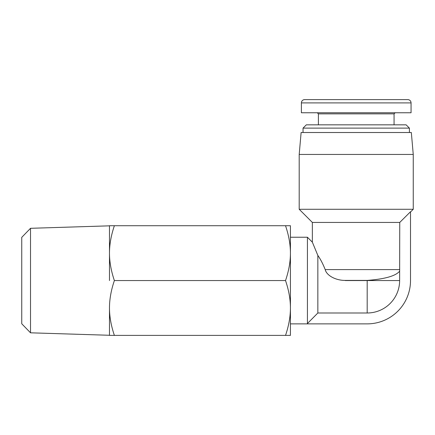 <?xml version="1.0" encoding="UTF-8"?>
<svg xmlns="http://www.w3.org/2000/svg" width="435" height="435" viewBox="0 0 435 435"><rect width="100%" height="100%" fill="white"/><g stroke="black" fill="none" stroke-linecap="round" stroke-linejoin="round"><path stroke-width="0.65" d="M299.198 154.441L413.25 154.441L411.331 132.512L301.118 132.512L299.198 154.441L299.198 209.273L413.25 209.273L410.51 212.019M399.749 222.437L312.357 222.437L312.357 242.175L307.425 237.238L307.425 323.526L317.844 312.993L367.189 312.993A32.44 32.44 0 0 0 399.629 280.559L399.749 222.437L410.51 211.742L410.51 280.559A43.315 43.315 0 0 1 367.189 323.874L307.425 323.874L307.425 323.526M30.521 228.304L21.75 237.352L21.75 323.765L30.521 332.813L30.521 228.304L109.479 225.836M409.411 128.124L406.121 124.834L306.327 124.834L303.037 128.124L409.411 128.124L409.411 132.512M407.769 99.61L304.685 99.61L407.769 99.61A3.29 3.29 0 0 1 411.059 102.899L411.059 112.768L411.059 102.899A3.29 3.29 0 0 0 407.769 99.61A3.29 3.29 0 0 1 411.059 102.899L301.395 102.899A3.29 3.29 0 0 1 304.685 99.61M301.395 102.899L301.395 112.768L411.059 112.768M318.937 99.61L356.227 99.61M290.428 225.727L290.428 335.39L285.529 335.39C288.796 325.772 290.428 316.637 290.428 307.975C290.428 299.313 288.796 290.172 285.529 280.559C288.796 270.94 290.428 261.805 290.428 253.143C290.428 244.481 288.796 235.34 285.529 225.727L290.428 225.727M109.479 280.559L109.479 225.727L114.378 225.727C111.121 235.313 109.484 244.448 109.479 253.143C109.484 261.832 111.121 270.967 114.378 280.559C111.121 290.145 109.484 299.28 109.479 307.975C109.484 316.664 111.121 325.804 114.378 335.39L109.479 335.39L109.479 307.975M114.378 335.39L285.529 335.39M114.378 280.559L285.529 280.559M114.378 225.727L285.529 225.727M399.749 269.591L325.206 269.591C322.906 263.827 320.448 259.102 317.844 255.432L312.357 242.175L317.844 255.432L317.844 312.993M325.206 269.591C326.603 275.73 336.184 280.542 345.26 280.412L367.189 280.412C384.877 279.074 395.687 275.997 399.629 271.174M317.294 112.768L318.393 113.867L394.061 113.867L394.061 124.834M367.189 312.993L367.189 280.412M345.26 280.559L399.629 280.559M307.425 323.874L290.428 323.874M413.25 154.441L413.25 209.273M303.037 128.124L303.037 132.512M394.061 113.867L395.154 112.768M318.393 113.867L318.393 124.834M30.521 332.813L109.479 335.276M307.425 237.238L290.428 237.238M312.357 222.437L299.198 209.273"/></g></svg>

